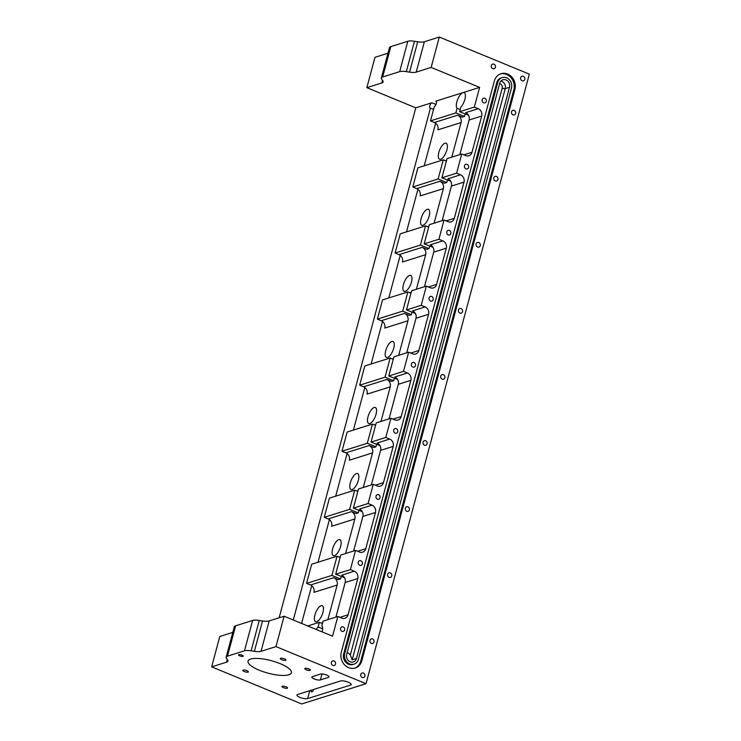 <?xml version="1.0" encoding="UTF-8"?>
<svg xmlns="http://www.w3.org/2000/svg" width="741" height="741" viewBox="0 0 741 741"><rect width="100%" height="100%" fill="white"/><g stroke="black" fill="none" stroke-linecap="round" stroke-linejoin="round"><path stroke-width="1.11" d="M286.1 686.805A2.881 0.824 -165 0 0 281.978 686.49A2.881 0.824 -165 0 0 283.423 687.657A2.881 0.824 -165 0 0 287.545 687.972A2.881 0.824 -165 0 0 286.1 686.805M246.948 670.679A2.881 0.824 -165 0 0 242.826 670.355A2.881 0.824 -165 0 0 244.271 671.522A2.881 0.824 -165 0 0 248.392 671.846A2.881 0.824 -165 0 0 246.948 670.679M284.461 658.869A2.881 0.824 -165 0 0 280.339 658.545A2.881 0.824 -165 0 0 281.784 659.712A2.881 0.824 -165 0 0 285.906 660.036A2.881 0.824 -165 0 0 284.461 658.869M308.932 668.947A2.881 0.824 -165 0 0 304.81 668.623A2.881 0.824 -165 0 0 306.255 669.79A2.881 0.824 -165 0 0 310.377 670.114A2.881 0.824 -165 0 0 308.932 668.947M242.001 655.164A2.418 0.695 -165 0 0 238.537 654.887A2.418 0.695 -165 0 0 239.751 655.868A2.418 0.695 -165 0 0 243.215 656.146A2.418 0.695 -165 0 0 242.001 655.164M320.418 679.914A4.724 1.362 15 0 1 314.212 678.96A4.724 1.362 15 0 1 311.85 677.042A4.724 1.362 15 0 1 312.396 676.607L320.436 674.078A4.724 1.362 15 0 1 325.753 674.708A4.724 1.362 15 0 1 329.013 676.959A4.724 1.362 15 0 1 328.458 677.385L320.418 679.914L322.02 673.949M451.806 157.12L461.078 122.552A5.761 5.03 72.5 0 0 457.605 115.207L462.31 117.143L464.45 116.467L455.835 112.919L430.484 120.894L434.337 106.509A2.881 1.139 -67.6 0 0 436.393 103.425A2.881 1.139 -67.6 0 0 436.153 101.184A2.881 1.139 -67.6 0 0 435.773 101.184L462.995 92.616A8.642 3.409 -67.6 0 0 456.836 101.869A8.642 3.409 -67.6 0 0 457.086 108.26L460.18 109.538M311.127 690.242A2.881 1.139 -67.6 0 0 311.489 691.89A2.881 1.139 -67.6 0 0 311.878 691.899A2.881 1.139 -67.6 0 0 313.73 689.417M307.626 698.596A5.872 1.686 15 0 1 299.901 697.401A5.872 1.686 15 0 1 296.956 695.021A5.872 1.686 15 0 1 297.641 694.484L340.517 680.988A5.872 1.686 15 0 1 347.131 681.776A5.872 1.686 15 0 1 351.178 684.564A5.872 1.686 15 0 1 350.502 685.101L307.626 698.596L309.747 690.677M343.203 626.858A2.418 2.112 72.5 0 0 342.009 631.332A2.418 2.112 72.5 0 0 343.203 626.858M360.913 560.789A2.418 2.112 72.5 0 0 359.709 565.263A2.418 2.112 72.5 0 0 360.913 560.789M378.614 494.719A2.418 2.112 72.5 0 0 377.419 499.193A2.418 2.112 72.5 0 0 378.614 494.719M396.315 428.65A2.418 2.112 72.5 0 0 395.12 433.124A2.418 2.112 72.5 0 0 396.315 428.65M414.024 362.571A2.418 2.112 72.5 0 0 412.82 367.054A2.418 2.112 72.5 0 0 414.024 362.571M431.725 296.502A2.418 2.112 72.5 0 0 430.521 300.985A2.418 2.112 72.5 0 0 431.725 296.502M449.426 230.432A2.418 2.112 72.5 0 0 448.231 234.906A2.418 2.112 72.5 0 0 449.426 230.432M467.136 164.363A2.418 2.112 72.5 0 0 465.932 168.837A2.418 2.112 72.5 0 0 467.136 164.363M496.498 176.46A2.418 2.112 72.5 0 0 495.294 180.934A2.418 2.112 72.5 0 0 496.498 176.46M478.788 242.529A2.418 2.112 72.5 0 0 477.593 247.012A2.418 2.112 72.5 0 0 478.788 242.529M461.087 308.599A2.418 2.112 72.5 0 0 459.892 313.082A2.418 2.112 72.5 0 0 461.087 308.599M443.387 374.677A2.418 2.112 72.5 0 0 442.182 379.151A2.418 2.112 72.5 0 0 443.387 374.677M425.677 440.747A2.418 2.112 72.5 0 0 424.482 445.221A2.418 2.112 72.5 0 0 425.677 440.747M407.976 506.816A2.418 2.112 72.5 0 0 406.781 511.29A2.418 2.112 72.5 0 0 407.976 506.816M390.275 572.886A2.418 2.112 72.5 0 0 389.071 577.359A2.418 2.112 72.5 0 0 390.275 572.886M372.566 638.955A2.418 2.112 72.5 0 0 371.371 643.429A2.418 2.112 72.5 0 0 372.566 638.955M363.433 673.06A2.418 2.112 72.5 0 0 362.229 677.533A2.418 2.112 72.5 0 0 363.433 673.06M334.071 660.963A2.418 2.112 72.5 0 0 332.866 665.437A2.418 2.112 72.5 0 0 334.071 660.963M514.198 110.39A2.418 2.112 72.5 0 0 512.994 114.864A2.418 2.112 72.5 0 0 514.198 110.39M523.331 76.286A2.418 2.112 72.5 0 0 522.136 80.769A2.418 2.112 72.5 0 0 523.331 76.286M493.969 64.189A2.418 2.112 72.5 0 0 492.774 68.672A2.418 2.112 72.5 0 0 493.969 64.189M484.836 98.294A2.418 2.112 72.5 0 0 483.632 102.767A2.418 2.112 72.5 0 0 484.836 98.294M353.994 664.149L352.929 664.482A8.058 7.039 -107.5 0 1 348.511 664.251A8.058 7.039 -107.5 0 1 343.657 653.97L496.702 82.779A8.058 7.039 -107.5 0 1 501.138 77.916L502.203 77.573A8.058 7.039 -107.5 0 1 509.512 79.898A8.058 7.039 -107.5 0 1 511.475 88.086L358.431 659.277A8.058 7.039 -107.5 0 1 353.994 664.149A8.058 7.039 -107.5 0 1 349.576 663.917A8.058 7.039 -107.5 0 1 344.722 653.636L497.776 82.446A8.058 7.039 -107.5 0 1 502.203 77.573M361.858 660.694A12.097 10.559 -107.5 0 1 355.208 667.993A12.097 10.559 -107.5 0 1 348.576 667.65A12.097 10.559 -107.5 0 1 341.305 652.228L494.349 81.028A12.097 10.559 -107.5 0 1 500.999 73.73A12.097 10.559 -107.5 0 1 511.957 77.212A12.097 10.559 -107.5 0 1 514.902 89.504L361.858 660.694L360.784 661.028A12.097 10.559 -107.5 0 1 354.67 668.15M500.935 81.028A5.761 5.03 -107.5 0 1 505.232 88.633L352.188 659.823L350.298 655.09A5.761 5.03 72.5 0 0 347.649 652.821A5.761 5.03 72.5 0 0 347.168 652.645M350.15 661.787A5.761 5.03 -107.5 0 1 346.686 654.442L499.73 83.251A5.761 5.03 -107.5 0 1 502.898 79.778A5.761 5.03 -107.5 0 1 508.122 81.436A5.761 5.03 -107.5 0 1 509.521 87.281L356.467 658.471A5.761 5.03 -107.5 0 1 353.309 661.954A5.761 5.03 -107.5 0 1 350.15 661.787M438.82 152.489A8.642 3.409 -67.6 0 0 439.552 159.204A8.642 3.409 -67.6 0 0 446.86 149.96A8.642 3.409 -67.6 0 0 446.128 143.235A8.642 3.409 -67.6 0 0 438.82 152.489M314.897 614.984A8.642 3.409 -67.6 0 0 315.629 621.699A8.642 3.409 -67.6 0 0 322.937 612.446A8.642 3.409 -67.6 0 0 322.205 605.73A8.642 3.409 -67.6 0 0 314.897 614.984M332.598 548.905A8.642 3.409 -67.6 0 0 333.33 555.63A8.642 3.409 -67.6 0 0 340.638 546.376A8.642 3.409 -67.6 0 0 339.906 539.661A8.642 3.409 -67.6 0 0 332.598 548.905M421.12 218.558A8.642 3.409 -67.6 0 0 421.842 225.283A8.642 3.409 -67.6 0 0 429.159 216.029A8.642 3.409 -67.6 0 0 428.428 209.305A8.642 3.409 -67.6 0 0 421.12 218.558M403.419 284.627A8.642 3.409 -67.6 0 0 404.141 291.352A8.642 3.409 -67.6 0 0 411.45 282.099A8.642 3.409 -67.6 0 0 410.727 275.374A8.642 3.409 -67.6 0 0 403.419 284.627M385.709 350.697A8.642 3.409 -67.6 0 0 386.441 357.421A8.642 3.409 -67.6 0 0 393.749 348.168A8.642 3.409 -67.6 0 0 393.017 341.444A8.642 3.409 -67.6 0 0 385.709 350.697M368.008 416.766A8.642 3.409 -67.6 0 0 368.74 423.491A8.642 3.409 -67.6 0 0 376.048 414.238A8.642 3.409 -67.6 0 0 375.317 407.513A8.642 3.409 -67.6 0 0 368.008 416.766M350.308 482.836A8.642 3.409 -67.6 0 0 351.03 489.56A8.642 3.409 -67.6 0 0 358.338 480.307A8.642 3.409 -67.6 0 0 357.616 473.582A8.642 3.409 -67.6 0 0 350.308 482.836M280.154 663.64A22.462 6.456 -165 0 0 248.013 661.111A22.462 6.456 -165 0 0 259.257 670.216A22.462 6.456 -165 0 0 291.398 672.745A22.462 6.456 -165 0 0 280.154 663.64M459.587 111.734L460.837 107.084A8.642 3.409 -67.6 0 0 464.876 99.34A8.642 3.409 -67.6 0 0 464.144 92.616A8.642 3.409 -67.6 0 0 462.995 92.616L479.612 87.382L474.323 107.093L459.587 111.734L468.451 115.207M322.168 631.916A8.642 3.409 -67.6 0 0 321.853 625.774L323.095 621.115L337.84 616.484L341.749 618.096A5.761 5.03 -107.5 0 0 344.908 618.263A5.761 5.03 -107.5 0 0 348.075 614.78L357.783 578.545L345.186 582.509L335.923 617.086M254.385 651.32L262.518 620.949A11.523 3.307 -165 0 0 269.178 620.93L261.036 651.302A11.523 3.307 15 0 1 254.385 651.32L251.134 650.811A11.523 3.307 -165 0 0 244.484 650.83L227.487 656.174A11.523 3.307 -165 0 0 226.144 657.23A11.523 3.307 -165 0 0 226.561 658.554L227.506 659.777A11.523 3.307 15 0 1 227.922 661.102A11.523 3.307 15 0 1 226.589 662.148L227.292 659.499M261.036 651.302L275.967 646.606L366.017 683.702L301.707 703.95L211.657 666.854L226.589 662.148M387.997 53.204L374.983 57.298L366.851 87.67L381.782 82.964L382.486 80.315M211.657 666.854L219.799 636.482L232.804 632.388M322.631 628.822L318.102 626.951A8.642 3.409 -67.6 0 0 316.25 629.48M441.886 177.812L456.623 173.172L461.763 153.989L447.027 158.63L441.886 177.812L450.75 181.276M424.176 243.882L438.922 239.241L444.054 220.058L429.317 224.699L424.176 243.882L433.04 247.346M406.476 309.951L421.212 305.311L426.353 286.128L411.616 290.768L406.476 309.951L415.34 313.415M388.775 376.02L403.512 371.38L408.652 352.197L393.916 356.838L388.775 376.02L397.639 379.485M371.065 442.09L385.811 437.449L390.952 418.267L376.206 422.907L371.065 442.09L379.929 445.563M353.364 508.159L368.101 503.519L373.242 484.336L358.505 488.977L353.364 508.159L362.229 511.633M335.664 574.229L350.4 569.588L355.541 550.406L340.804 555.046L335.664 574.229L344.528 577.702M318.102 626.951L319.343 622.301L322.437 623.579M327.883 619.615L337.146 585.047A5.761 5.03 72.5 0 0 333.682 577.702L338.378 579.638L340.527 578.962L331.912 575.414L337.053 556.232L340.147 557.501M340.527 578.962L341.184 576.507M345.593 553.546L354.856 518.978A5.761 5.03 72.5 0 0 351.382 511.633L356.088 513.569L358.227 512.892L349.613 509.345L354.754 490.162L357.847 491.431M358.227 512.892L358.885 510.438M363.294 487.476L372.556 452.899A5.761 5.03 72.5 0 0 369.092 445.563L373.788 447.49L375.928 446.823L367.314 443.275L372.454 424.093L375.548 425.362M375.928 446.823L376.585 444.368M380.994 421.397L390.257 386.83A5.761 5.03 72.5 0 0 386.793 379.485L391.489 381.42L393.638 380.754L385.024 377.197L390.164 358.014L393.258 359.292M393.638 380.754L394.295 378.29M398.704 355.328L407.967 320.76A5.761 5.03 72.5 0 0 404.493 313.415L409.199 315.351L411.338 314.675L402.724 311.127L407.865 291.945L410.959 293.223M411.338 314.675L411.996 312.22M416.405 289.259L425.667 254.691A5.761 5.03 72.5 0 0 422.203 247.346L426.899 249.282L429.039 248.605L420.425 245.058L425.566 225.875L428.659 227.154M429.039 248.605L429.697 246.151M434.106 223.189L443.368 188.622A5.761 5.03 72.5 0 0 439.904 181.276L444.6 183.212L446.749 182.536L438.135 178.989L443.275 159.806L446.369 161.084M446.749 182.536L447.407 180.082M269.178 620.93L284.109 616.234L332.552 636.195L337.84 616.484M410.746 353.059L418.887 350.502L428.594 314.267L415.997 318.232A5.761 5.03 -107.5 0 0 412.533 310.887L425.13 306.922L421.212 305.311M408.652 352.197L412.57 353.809A5.761 5.03 -107.5 0 0 415.72 353.976A5.761 5.03 -107.5 0 0 418.887 350.502M393.045 419.128L401.187 416.572L410.894 380.337L398.297 384.301A5.761 5.03 -107.5 0 0 394.833 376.956L407.43 372.992L403.512 371.38M390.952 418.267L394.86 419.878A5.761 5.03 -107.5 0 0 398.019 420.045A5.761 5.03 -107.5 0 0 401.187 416.572M375.344 485.207L383.477 482.641L393.184 446.406L380.596 450.371A5.761 5.03 -107.5 0 0 377.132 443.025L389.72 439.061L385.811 437.449M373.242 484.336L377.16 485.948A5.761 5.03 -107.5 0 0 380.318 486.115A5.761 5.03 -107.5 0 0 383.477 482.641M357.634 551.276L365.776 548.711L375.483 512.476L362.886 516.44A5.761 5.03 -107.5 0 0 359.422 509.095L372.019 505.13L368.101 503.519M355.541 550.406L359.459 552.026A5.761 5.03 -107.5 0 0 362.608 552.184A5.761 5.03 -107.5 0 0 365.776 548.711M428.446 286.989L436.588 284.433L446.295 248.198L433.707 252.162A5.761 5.03 -107.5 0 0 430.243 244.817L442.831 240.853L438.922 239.241M426.353 286.128L430.271 287.74A5.761 5.03 -107.5 0 0 433.429 287.906A5.761 5.03 -107.5 0 0 436.588 284.433M446.156 220.92L454.298 218.354L464.005 182.129L451.408 186.093A5.761 5.03 -107.5 0 0 447.944 178.748L460.541 174.783L456.623 173.172M444.054 220.058L447.972 221.67A5.761 5.03 -107.5 0 0 451.13 221.837A5.761 5.03 -107.5 0 0 454.298 218.354M461.763 153.989L465.672 155.601A5.761 5.03 -107.5 0 0 468.831 155.767A5.761 5.03 -107.5 0 0 471.998 152.285L481.706 116.059L469.109 120.023L459.846 154.591M469.109 120.023A5.761 5.03 -107.5 0 0 465.644 112.678L478.241 108.714L474.323 107.093M362.886 516.44L353.624 551.008M380.596 450.371L371.334 484.938M398.297 384.301L389.034 418.869M415.997 318.232L406.735 352.799M433.707 252.162L424.445 286.73M451.408 186.093L442.145 220.661M345.186 582.509A5.761 5.03 -107.5 0 0 341.721 575.173L354.318 571.209L350.4 569.588M354.318 571.209A5.761 5.03 -107.5 0 1 357.783 578.545M372.019 505.13A5.761 5.03 -107.5 0 1 375.483 512.476M389.72 439.061A5.761 5.03 -107.5 0 1 393.184 446.406M425.13 306.922A5.761 5.03 -107.5 0 1 428.594 314.267M407.43 372.992A5.761 5.03 -107.5 0 1 410.894 380.337M442.831 240.853A5.761 5.03 -107.5 0 1 446.295 248.198M460.541 174.783A5.761 5.03 -107.5 0 1 464.005 182.129M478.241 108.714A5.761 5.03 -107.5 0 1 481.706 116.059M284.109 616.234L275.967 646.606M279.144 617.799L415.784 107.834L366.851 87.67M307.719 625.96L319.343 622.301M443.275 159.806L417.924 167.79L412.783 186.973L438.135 178.989M455.835 112.919L457.086 108.26M425.566 225.875L400.223 233.86L395.083 253.042L420.425 245.058M354.754 490.162L329.402 498.137L324.262 517.32L349.613 509.345M372.454 424.093L347.112 432.068L341.971 451.25L367.314 443.275M390.164 358.014L364.813 365.998L359.672 385.181L385.024 377.197M407.865 291.945L382.513 299.929L377.373 319.112L402.724 311.127M424.371 41.746L416.229 72.118A11.523 3.307 15 0 1 409.569 72.136L406.327 71.627A11.523 3.307 -165 0 0 399.677 71.645L382.671 76.99A11.523 3.307 -165 0 0 381.337 78.046L389.479 47.674A11.523 3.307 15 0 1 390.813 46.618L407.809 41.274A11.523 3.307 15 0 1 414.469 41.255L417.711 41.765A11.523 3.307 -165 0 0 424.371 41.746L439.293 37.05L529.343 74.146L366.017 683.702M439.293 37.05L431.16 67.422L479.612 87.382M416.229 72.118L431.16 67.422M500.462 73.915A12.097 10.559 -107.5 0 1 511.095 77.786A12.097 10.559 -107.5 0 1 513.837 89.837L360.784 661.028M244.484 650.83L252.616 620.458L235.619 625.802L227.487 656.174M252.616 620.458A11.523 3.307 15 0 1 259.276 620.439L251.134 650.811M262.518 620.949L259.276 620.439M226.144 657.23L234.286 626.858A11.523 3.307 15 0 1 235.619 625.802M381.337 78.046A11.523 3.307 -165 0 0 381.754 79.37L382.699 80.593A11.523 3.307 15 0 1 383.116 81.918A11.523 3.307 15 0 1 381.782 82.964M433.568 109.39L430.438 108.093A2.881 1.139 112.4 0 1 430.058 108.093A2.881 1.139 112.4 0 1 429.937 105.426A2.881 1.139 112.4 0 1 431.864 102.767L415.784 107.834M301.587 623.44L311.702 585.714M317.991 562.234L329.402 519.645M335.692 496.164L347.103 453.566M353.392 430.086L364.813 387.497M371.102 364.016L382.513 321.427M388.803 297.947L400.214 255.358M406.503 231.877L417.924 189.288M424.213 165.808L435.625 123.219M293.269 620.013L430.438 108.093M337.053 556.232L311.702 564.207L306.561 583.389L331.912 575.414M377.373 319.112L381.291 320.723A5.761 5.03 -107.5 0 1 384.755 328.068L407.967 320.76M359.672 385.181L363.59 386.793A5.761 5.03 -107.5 0 1 367.054 394.138L390.257 386.83M341.971 451.25L345.88 452.862A5.761 5.03 -107.5 0 1 349.354 460.207L372.556 452.899M324.262 517.32L328.18 518.932A5.761 5.03 -107.5 0 1 331.644 526.277L354.856 518.978M395.083 253.042L398.991 254.654A5.761 5.03 -107.5 0 1 402.465 261.999L425.667 254.691M412.783 186.973L416.701 188.584A5.761 5.03 -107.5 0 1 420.166 195.93L443.368 188.622M430.484 120.894L434.402 122.515A5.761 5.03 -107.5 0 1 437.866 129.851L461.078 122.552M306.561 583.389L310.479 585.001A5.761 5.03 -107.5 0 1 313.943 592.346L337.146 585.047M464.45 116.467L465.107 114.012M436.421 101.452L435.773 101.184M343.657 653.97L344.722 653.636M339.934 617.346L348.075 614.78M463.857 154.85L471.998 152.285M352.188 659.823L356.467 658.471M513.837 89.837L514.902 89.504M496.702 82.779L497.776 82.446M350.298 655.09L502.203 88.16A3.455 3.02 72.5 0 0 499.638 83.603M502.203 88.16A2.306 0.658 -165 0 0 505.232 88.633L509.521 87.281M350.854 683.758L350.502 685.101M436.023 104.481L431.864 102.767M381.291 320.723L404.493 313.415M363.59 386.793L386.793 379.485M345.88 452.862L369.092 445.563M328.18 518.932L351.382 511.633M398.991 254.654L422.203 247.346M416.701 188.584L439.904 181.276M434.402 122.515L457.605 115.207M321.446 623.162L322.65 622.783M339.146 557.093L340.36 556.713M356.847 491.024L358.06 490.644M374.557 424.954L375.761 424.574M392.258 358.885L393.471 358.505M409.958 292.815L411.172 292.426M427.668 226.737L428.872 226.357M445.369 160.667L446.582 160.288M310.479 585.001L333.682 577.702M328.754 676.311L328.458 677.385M390.813 46.618L382.671 76.99M399.677 71.645L407.809 41.274M414.469 41.255L406.327 71.627M409.569 72.136L417.711 41.765"/></g></svg>
